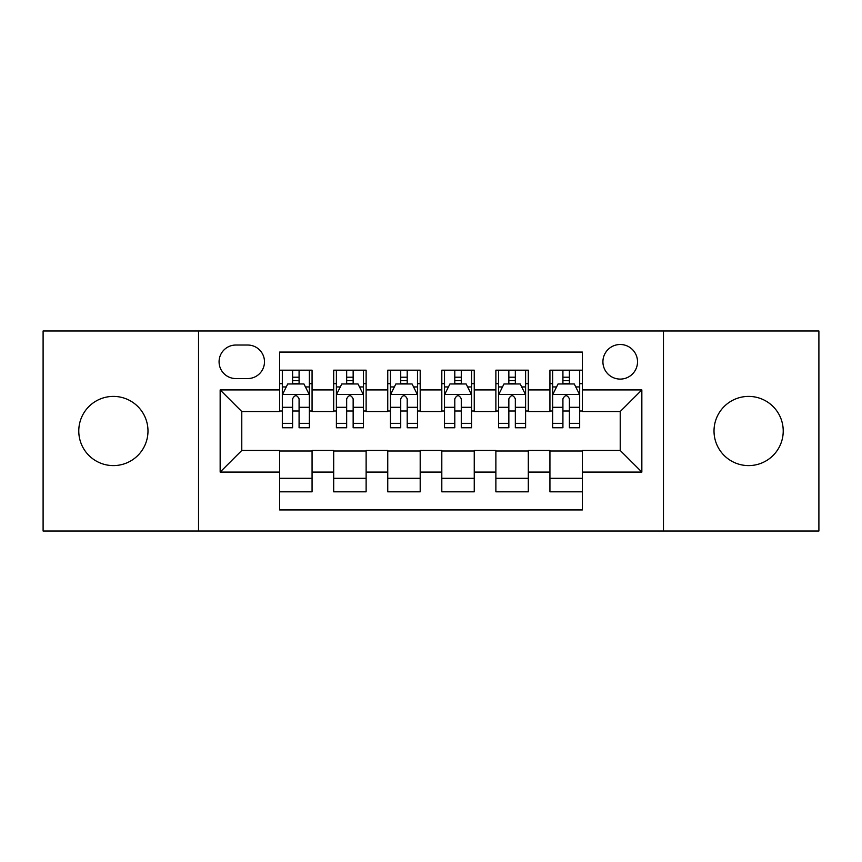 <?xml version="1.0" encoding="UTF-8"?>
<svg xmlns="http://www.w3.org/2000/svg" width="862" height="862" viewBox="0 0 862 862"><rect width="100%" height="100%" fill="white"/><g stroke="black" fill="none" stroke-linecap="round" stroke-linejoin="round"><path stroke-width="1.29" d="M748.615 396.401A34.599 34.599 0 0 0 714.016 431A34.599 34.599 0 0 0 748.615 465.599A34.599 34.599 0 0 0 783.224 431A34.599 34.599 0 0 0 748.615 396.401M113.385 396.401A34.599 34.599 0 0 0 78.776 431A34.599 34.599 0 0 0 113.385 465.599A34.599 34.599 0 0 0 147.984 431A34.599 34.599 0 0 0 113.385 396.401M620.22 344.498A17.305 17.305 0 0 0 602.915 361.803A17.305 17.305 0 0 0 620.22 379.097A17.305 17.305 0 0 0 637.524 361.803A17.305 17.305 0 0 0 620.22 344.498M663.471 531.014L818.9 531.014L818.9 330.986L663.471 330.986L663.471 531.014L198.529 531.014L198.529 330.986L43.1 330.986L43.1 531.014L198.529 531.014M582.378 370.175L549.934 370.175L549.934 389.915L528.309 389.915L528.309 411.54L549.934 411.54L549.934 389.915M528.309 389.915L528.309 370.175L495.876 370.175L495.876 389.915L474.251 389.915L474.251 411.54L495.876 411.54L495.876 389.915M474.251 389.915L474.251 370.175L441.807 370.175L441.807 389.915L420.193 389.915L420.193 411.54L441.807 411.54L441.807 389.915M420.193 389.915L420.193 370.175L387.749 370.175L387.749 389.915L366.124 389.915L366.124 411.54L387.749 411.54L387.749 389.915M366.124 389.915L366.124 370.175L333.691 370.175L333.691 411.54L312.066 411.54L312.066 370.175L279.622 370.175M279.622 491.825L312.066 491.825L312.066 450.46L333.691 450.46L333.691 491.825L366.124 491.825L366.124 450.46L387.749 450.46L387.749 472.085L366.124 472.085M387.749 472.085L387.749 491.825L420.193 491.825L420.193 450.46L441.807 450.46L441.807 472.085L420.193 472.085M441.807 472.085L441.807 491.825L474.251 491.825L474.251 450.46L495.876 450.46L495.876 472.085L474.251 472.085M495.876 472.085L495.876 491.825L528.309 491.825L528.309 450.46L549.934 450.46L549.934 472.085L528.309 472.085M235.832 378.558L247.728 378.558A16.755 16.755 0 0 0 264.483 361.803A16.755 16.755 0 0 0 247.728 345.037L235.832 345.037A16.755 16.755 0 0 0 219.077 361.803A16.755 16.755 0 0 0 235.832 378.558M663.471 330.986L198.529 330.986M582.378 389.915L582.378 352.073L279.622 352.073L279.622 411.54L241.78 411.54L241.78 450.46L279.622 450.46L279.622 509.927L582.378 509.927L582.378 450.46L620.22 450.46L620.22 411.54L582.378 411.54L582.378 389.915L641.845 389.915L641.845 472.085L582.378 472.085M279.622 472.085L220.155 472.085L220.155 389.915L279.622 389.915M549.934 472.085L549.934 491.825L582.378 491.825M279.622 383.698L282.327 383.698M292.595 383.698L299.082 383.698M309.361 383.698L312.066 383.698M279.622 411.002L282.327 411.002M292.595 411.002L299.082 411.002M309.361 411.002L312.066 411.002M279.622 450.998L312.066 450.998M279.622 478.302L312.066 478.302M333.691 411.002L336.395 411.002M346.664 411.002L353.151 411.002M363.419 411.002L366.124 411.002M333.691 383.698L336.395 383.698M346.664 383.698L353.151 383.698M363.419 383.698L366.124 383.698M333.691 450.998L366.124 450.998M333.691 478.302L366.124 478.302M387.749 450.998L420.193 450.998M387.749 478.302L420.193 478.302M387.749 383.698L390.454 383.698M400.722 383.698L407.209 383.698M417.488 383.698L420.193 383.698M387.749 411.002L390.454 411.002M400.722 411.002L407.209 411.002M417.488 411.002L420.193 411.002M441.807 450.998L474.251 450.998M441.807 478.302L474.251 478.302M441.807 383.698L444.512 383.698M454.791 383.698L461.278 383.698M471.546 383.698L474.251 383.698M441.807 411.002L444.512 411.002M454.791 411.002L461.278 411.002M471.546 411.002L474.251 411.002M495.876 450.998L528.309 450.998M495.876 478.302L528.309 478.302M495.876 383.698L498.581 383.698M508.849 383.698L515.336 383.698M525.604 383.698L528.309 383.698M495.876 411.002L498.581 411.002M508.849 411.002L515.336 411.002M525.604 411.002L528.309 411.002M549.934 450.998L582.378 450.998M549.934 478.302L582.378 478.302M549.934 383.698L552.639 383.698M562.918 383.698L569.405 383.698M579.673 383.698L582.378 383.698M549.934 411.002L552.639 411.002M562.918 411.002L569.405 411.002M579.673 411.002L582.378 411.002M241.78 411.54L220.155 389.915M241.78 450.46L220.155 472.085M641.845 389.915L620.22 411.54M641.845 472.085L620.22 450.46M299.082 377.211L292.595 377.211M309.361 423.35L299.082 423.35L299.082 427.757L309.361 427.757L309.361 394.774L303.952 383.967L287.736 383.967L282.327 394.774L282.327 427.757L292.595 427.757L292.595 423.35L282.327 423.35M282.327 394.774L282.327 370.175M309.361 394.774L309.361 370.175M292.595 383.967L292.595 370.175M299.082 370.175L299.082 383.967M299.082 423.35L299.082 398.837C296.927 394.667 294.761 394.667 292.595 398.837L292.595 423.35M353.151 377.211L346.664 377.211M363.419 423.35L353.151 423.35L353.151 427.757L363.419 427.757L363.419 394.774L358.01 383.967L341.794 383.967L336.395 394.774L336.395 427.757L346.664 427.757L346.664 423.35L336.395 423.35M336.395 394.774L336.395 370.175M363.419 394.774L363.419 370.175M346.664 383.967L346.664 370.175M353.151 370.175L353.151 383.967M353.151 423.35L353.151 398.837C350.985 394.667 348.83 394.667 346.664 398.837L346.664 423.35M407.209 377.211L400.722 377.211M417.488 423.35L407.209 423.35L407.209 427.757L417.488 427.757L417.488 394.774L412.079 383.967L395.863 383.967L390.454 394.774L390.454 427.757L400.722 427.757L400.722 423.35L390.454 423.35M390.454 394.774L390.454 370.175M417.488 394.774L417.488 370.175M400.722 383.967L400.722 370.175M407.209 370.175L407.209 383.967M407.209 423.35L407.209 398.837C405.054 394.667 402.888 394.667 400.722 398.837L400.722 423.35M461.278 377.211L454.791 377.211M471.546 423.35L461.278 423.35L461.278 427.757L471.546 427.757L471.546 394.774L466.137 383.967L449.921 383.967L444.512 394.774L444.512 427.757L454.791 427.757L454.791 423.35L444.512 423.35M444.512 394.774L444.512 370.175M471.546 394.774L471.546 370.175M454.791 383.967L454.791 370.175M461.278 370.175L461.278 383.967M461.278 423.35L461.278 398.837C459.112 394.667 456.957 394.667 454.791 398.837L454.791 423.35M515.336 377.211L508.849 377.211M525.604 423.35L515.336 423.35L515.336 427.757L525.604 427.757L525.604 394.774L520.206 383.967L503.99 383.967L498.581 394.774L498.581 427.757L508.849 427.757L508.849 423.35L498.581 423.35M498.581 394.774L498.581 370.175M525.604 394.774L525.604 370.175M508.849 383.967L508.849 370.175M515.336 370.175L515.336 383.967M515.336 423.35L515.336 398.837C513.181 394.667 511.015 394.667 508.849 398.837L508.849 423.35M569.405 377.211L562.918 377.211M579.673 423.35L569.405 423.35L569.405 427.757L579.673 427.757L579.673 394.774L574.264 383.967L558.048 383.967L552.639 394.774L552.639 427.757L562.918 427.757L562.918 423.35L552.639 423.35M552.639 394.774L552.639 370.175M579.673 394.774L579.673 370.175M562.918 383.967L562.918 370.175M569.405 370.175L569.405 383.967M569.405 423.35L569.405 398.837C567.239 394.667 565.073 394.667 562.918 398.837L562.918 423.35M333.691 472.085L312.066 472.085M333.691 389.915L312.066 389.915M309.221 394.505L282.467 394.505M282.327 386.941L286.249 386.941M305.439 386.941L309.361 386.941M292.595 407.306L282.327 407.306M309.361 407.306L299.082 407.306M299.082 380.648L292.595 380.648M363.29 394.505L336.525 394.505M336.395 386.941L340.307 386.941M359.508 386.941L363.419 386.941M346.664 407.306L336.395 407.306M363.419 407.306L353.151 407.306M353.151 380.648L346.664 380.648M417.348 394.505L390.583 394.505M390.454 386.941L394.376 386.941M413.566 386.941L417.488 386.941M400.722 407.306L390.454 407.306M417.488 407.306L407.209 407.306M407.209 380.648L400.722 380.648M471.417 394.505L444.652 394.505M444.512 386.941L448.434 386.941M467.624 386.941L471.546 386.941M454.791 407.306L444.512 407.306M471.546 407.306L461.278 407.306M461.278 380.648L454.791 380.648M525.475 394.505L498.71 394.505M498.581 386.941L502.492 386.941M521.693 386.941L525.604 386.941M508.849 407.306L498.581 407.306M525.604 407.306L515.336 407.306M515.336 380.648L508.849 380.648M579.533 394.505L552.779 394.505M552.639 386.941L556.561 386.941M575.751 386.941L579.673 386.941M562.918 407.306L552.639 407.306M579.673 407.306L569.405 407.306M569.405 380.648L562.918 380.648"/></g></svg>

